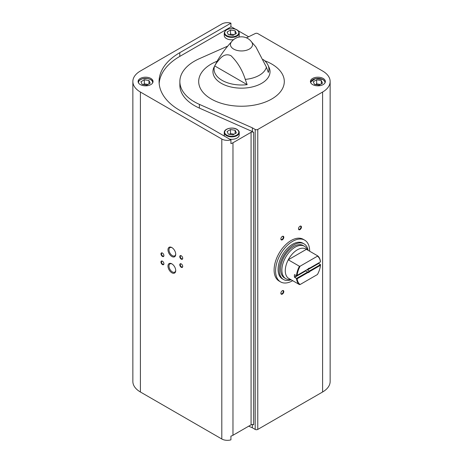 <?xml version="1.0" encoding="UTF-8"?>
<svg xmlns="http://www.w3.org/2000/svg" width="463" height="463" viewBox="0 0 463 463"><rect width="100%" height="100%" fill="white"/><g stroke="black" fill="none" stroke-linecap="round" stroke-linejoin="round"><path stroke-width="0.69" d="M292.668 280.676A24.105 13.919 -60 0 1 280.572 281.898L279.102 281.047A24.105 13.919 -60 0 1 279.102 253.215A24.105 13.919 -60 0 1 303.207 239.296L304.677 240.147A24.105 13.919 -60 0 1 309.666 251.23M235.389 29.134L232.97 27.734A7.894 4.561 0 0 0 230.921 26.883L230.921 23.15A7.894 4.561 0 0 0 221.8 24.001L140.405 71.001A25.766 14.874 0 0 0 132.858 81.517A25.766 14.874 0 0 0 140.405 92.039L221.8 139.033A7.894 4.561 0 0 0 230.921 139.884L230.921 143.617A7.894 4.561 0 0 0 232.97 142.766L251.073 132.314L251.073 424.814L232.97 435.266A7.894 4.561 0 0 1 230.921 436.117L230.921 439.85A7.894 4.561 0 0 1 221.8 438.999L140.405 391.999A25.766 14.874 0 0 1 132.858 381.483L132.858 81.517M252.364 424.502L252.364 427.8L255.188 429.427A1.829 1.053 0 0 0 257.769 429.427L322.595 391.999A25.766 14.874 0 0 0 330.142 381.483L330.142 81.517A25.766 14.874 0 0 0 322.595 71.001L257.769 33.573A1.829 1.053 0 0 0 255.188 33.573L246.426 37.833M252.364 427.8L248.706 426.18M248.706 36.82L238.138 30.72M330.142 81.517A25.766 14.874 0 0 1 322.595 92.039L257.769 129.466A1.829 1.053 0 0 1 255.188 129.466L252.364 127.834L252.364 131.567L253.655 132.314A1.829 1.053 0 0 0 251.073 132.314M253.655 132.314L253.655 424.814A1.829 1.053 0 0 0 251.073 424.814M140.283 84.573A7.483 4.317 0 0 0 148.438 85.51A7.483 4.317 0 0 0 153.056 81.517A7.483 4.317 0 0 0 145.573 77.199A7.483 4.317 0 0 0 138.096 81.517A7.483 4.317 0 0 0 140.283 84.573M230.921 23.15L179.783 52.678A70.648 40.79 0 0 0 159.087 81.517A70.648 40.79 0 0 0 179.783 110.362L230.921 139.884M243.144 50.878A11.054 6.384 180 0 1 232.837 48.54A11.054 6.384 180 0 1 231.222 42.214A12.466 12.466 0 0 1 251.762 42.214A11.054 6.384 180 0 1 249.308 49.084A11.054 6.384 180 0 1 243.144 50.878M216.562 62.812C220.081 58.656 223.803 52.597 230.892 55.629C237.49 62.03 242.282 69.948 245.263 79.381L247.155 84.654L214.67 65.896L216.562 62.812A25.21 14.556 180 0 1 217.72 60.144L213.813 67.644A28.544 16.483 180 0 0 213.269 69.213A28.544 16.483 180 0 0 242.878 88.138A28.544 16.483 180 0 0 269.165 67.644L267.834 64.791A27.41 15.823 0 0 0 263.163 59.478M267.834 64.791A27.41 15.823 0 0 1 268.314 72.436L266.416 67.164L255.865 46.861L251.224 41.548M214.67 65.896A27.41 15.823 0 0 0 214.386 66.799A27.41 15.823 0 0 0 247.155 84.654M181.247 255.761L181.247 255.761A2.078 1.198 60 0 1 182.717 258.308A2.078 1.198 60 0 1 181.247 259.153A2.078 1.198 60 0 1 179.783 256.612A2.078 1.198 60 0 1 181.247 255.761M162.444 253.047L162.444 253.047A2.078 1.198 60 0 1 163.914 255.593A2.078 1.198 60 0 1 162.444 256.438A2.078 1.198 60 0 1 160.974 253.898A2.078 1.198 60 0 1 162.444 253.047M162.444 261.19L162.444 261.19A2.078 1.198 60 0 1 163.914 263.736A2.078 1.198 60 0 1 162.444 264.581A2.078 1.198 60 0 1 160.974 262.041A2.078 1.198 60 0 1 162.444 261.19M181.247 263.904L181.247 263.904A2.078 1.198 60 0 1 182.717 266.451A2.078 1.198 60 0 1 181.247 267.296A2.078 1.198 60 0 1 179.783 264.755A2.078 1.198 60 0 1 181.247 263.904M171.848 247.566L171.848 247.566A5.469 3.154 60 0 1 175.714 254.262A5.469 3.154 60 0 1 171.848 256.49A5.469 3.154 60 0 1 167.982 249.794A5.469 3.154 60 0 1 171.848 247.566M171.848 263.852L171.848 263.852A5.469 3.154 60 0 1 175.714 270.548A5.469 3.154 60 0 1 171.848 272.782A5.469 3.154 60 0 1 167.982 266.086A5.469 3.154 60 0 1 171.848 263.852M299.972 229.631A2.078 1.198 -60 0 1 298.502 228.786A2.078 1.198 -60 0 1 299.972 226.239A2.078 1.198 -60 0 1 301.442 227.09A2.078 1.198 -60 0 1 299.972 229.631M282.337 294.103A2.078 1.198 -60 0 1 280.867 293.258A2.078 1.198 -60 0 1 282.337 290.712A2.078 1.198 -60 0 1 283.807 291.563A2.078 1.198 -60 0 1 282.337 294.103M282.337 239.811A2.078 1.198 -60 0 1 280.867 238.966A2.078 1.198 -60 0 1 282.337 236.419A2.078 1.198 -60 0 1 283.807 237.27A2.078 1.198 -60 0 1 282.337 239.811M323.186 78.467A7.483 4.317 180 0 1 325.379 81.517A7.483 4.317 180 0 1 317.896 85.834A7.483 4.317 180 0 1 310.413 81.517A7.483 4.317 180 0 1 315.031 77.529A7.483 4.317 180 0 1 323.186 78.467M252.364 127.834L199.379 104.36A49.871 28.793 0 0 1 179.864 81.517A49.871 28.793 0 0 1 199.379 58.674L227.744 46.109M264.714 60.757A42.804 24.713 180 0 1 271.758 64.044A42.804 24.713 180 0 1 269.906 100.002A42.804 24.713 180 0 1 207.846 96.796A42.804 24.713 180 0 1 217.078 61.22M282.204 236.506A1.719 0.99 -60 0 1 282.945 236.483A1.719 0.99 -60 0 1 283.206 237.86A1.719 0.99 -60 0 1 282.083 239.371A1.719 0.99 -60 0 1 281.226 239.458A1.719 0.99 -60 0 1 280.873 238.81M282.204 290.799A1.719 0.99 -60 0 1 282.945 290.776A1.719 0.99 -60 0 1 283.206 292.153A1.719 0.99 -60 0 1 282.083 293.664A1.719 0.99 -60 0 1 281.226 293.75A1.719 0.99 -60 0 1 280.873 293.102M299.839 226.326A1.719 0.99 -60 0 1 300.574 226.303A1.719 0.99 -60 0 1 300.84 227.68A1.719 0.99 -60 0 1 299.717 229.191A1.719 0.99 -60 0 1 298.855 229.278A1.719 0.99 -60 0 1 298.508 228.629M175.703 270.242A4.757 2.743 60 0 1 174.725 272.146A4.757 2.743 60 0 1 169.973 269.397A4.757 2.743 60 0 1 169.973 263.904A4.757 2.743 60 0 1 172.109 264.014M175.703 253.956A4.757 2.743 60 0 1 174.725 255.86A4.757 2.743 60 0 1 169.973 253.111A4.757 2.743 60 0 1 169.973 247.618A4.757 2.743 60 0 1 172.109 247.722M182.711 266.294A1.719 0.99 60 0 1 182.364 266.943A1.719 0.99 60 0 1 180.645 265.953A1.719 0.99 60 0 1 180.645 263.968A1.719 0.99 60 0 1 181.38 263.991M163.908 263.58A1.719 0.99 60 0 1 163.555 264.228A1.719 0.99 60 0 1 161.836 263.239A1.719 0.99 60 0 1 161.836 261.254A1.719 0.99 60 0 1 162.577 261.277M163.908 255.437A1.719 0.99 60 0 1 163.555 256.085A1.719 0.99 60 0 1 161.836 255.09A1.719 0.99 60 0 1 161.836 253.111A1.719 0.99 60 0 1 162.577 253.134M182.711 258.151A1.719 0.99 60 0 1 182.364 258.8A1.719 0.99 60 0 1 180.645 257.804A1.719 0.99 60 0 1 180.645 255.825A1.719 0.99 60 0 1 181.38 255.848M239.215 132.551C239.377 131.567 238.619 130.485 236.94 129.31C232.657 126.602 224.005 128.587 224.254 132.551A7.483 4.317 180 0 0 231.737 136.869A7.483 4.317 180 0 0 239.215 132.551L239.215 134.993A7.483 4.317 180 0 1 229.625 139.137M224.561 136.215A7.483 4.317 180 0 1 224.254 134.993L224.254 132.551M224.254 33.064A7.483 4.317 0 0 0 226.448 36.114A7.483 4.317 0 0 0 234.596 37.052A7.483 4.317 0 0 0 239.215 33.064C238.989 30.911 237.259 29.482 234.035 28.781C228.444 28.191 225.18 29.62 224.254 33.064L224.254 35.506A7.483 4.317 0 0 0 226.448 38.562A7.483 4.317 0 0 0 233.514 39.702M238.659 37.138A7.483 4.317 0 0 0 239.215 35.506L239.215 33.064M230.921 26.883L179.783 56.411A70.648 40.79 0 0 0 159.162 83.386M252.364 131.567L199.379 108.093L199.379 104.36M179.864 81.517L179.864 85.25A49.871 28.793 0 0 0 199.379 108.093M319.14 85.146L322.532 83.184L321.287 80.51L316.651 79.792L313.26 81.748L314.504 84.428L319.14 85.146M227.101 32.005L230.493 30.049L235.129 30.766L236.373 33.44L232.976 35.402L228.34 34.684L227.101 32.005M146.817 85.146L150.209 83.184L148.97 80.51L144.334 79.792L140.937 81.748L142.182 84.428L146.817 85.146M228.34 134.172L232.976 134.889L236.373 132.927L235.129 130.253L230.493 129.536L227.101 131.498L228.34 134.172M320.361 84.44L316.651 83.867L315.43 84.573M316.651 83.867L316.651 79.792M321.287 83.901L321.287 80.51M234.203 134.183L230.493 133.61L229.272 134.316M230.493 133.61L230.493 129.536M235.129 133.645L235.129 130.253M235.129 34.158L235.129 30.766M234.203 34.69L230.493 34.117L230.493 30.049M230.493 34.117L229.272 34.823M148.97 83.901L148.97 80.51M148.038 84.44L144.334 83.867L144.334 79.792M144.334 83.867L143.108 84.573M307.814 272.614L297.124 278.784A16.622 9.596 -60 0 0 300.111 284.519L317.456 274.507A16.622 9.596 -60 0 0 320.448 265.316L309.759 271.486A2.494 1.441 -60 0 1 307.814 272.614L307.611 272.047L296.499 278.466L297.124 278.784M307.814 269.217L297.124 275.387A16.622 9.596 -60 0 1 300.111 266.196L317.456 256.184A16.622 9.596 -60 0 1 320.448 261.925L309.759 268.094A2.494 1.441 -60 0 0 308.786 268.314A2.494 1.441 -60 0 0 307.814 269.217L307.611 269.333M320.448 265.316L320.483 264.616L318.44 263.25A17.038 9.839 120 0 0 318.451 263.077M317.456 256.184L317.56 255.784A17.038 9.839 -60 0 1 320.483 261.902L320.448 261.925M300.111 284.519L299.428 284.577A17.038 9.839 -60 0 1 296.499 278.466L294.433 277.111A17.038 9.839 120 0 1 294.433 274.738L294.433 274.738M297.124 275.387L296.499 275.745A17.038 9.839 -60 0 1 299.428 266.254L300.111 266.196M296.499 275.745L294.59 274.646M299.428 266.254L288.258 259.807A17.038 9.839 -60 0 1 306.39 249.337L288.258 259.807A17.038 9.839 -60 0 0 285.277 270.693A17.038 9.839 -60 0 0 288.258 278.13L299.428 284.577M317.56 255.784L306.39 249.337M309.759 271.486L309.307 271.04A2.043 1.181 -60 0 1 307.629 272.012L307.611 272.047M308.618 268.424A2.043 1.181 -60 0 1 309.307 268.326L309.759 268.094M309.307 271.04L307.42 269.952L307.449 269.599A2.043 1.181 120 0 0 307.582 269.35M307.629 272.012L305.742 270.924L294.59 277.36M305.291 270.676A2.043 1.181 120 0 0 305.412 270.762L305.742 270.924M305.412 270.762A2.043 1.181 120 0 0 305.418 270.768L294.433 277.111M290.532 279.444L289.971 279.496A18.699 10.799 -60 0 1 285.764 278.657A18.699 10.799 -60 0 1 281.892 270.097A18.699 10.799 -60 0 1 290.052 251.276A18.699 10.799 -60 0 1 304.469 246.264A18.699 10.799 -60 0 1 307.299 249.482L307.536 249.997M285.764 278.657L284.45 277.893A18.699 10.799 -60 0 1 280.578 269.333A18.699 10.799 -60 0 1 288.738 250.512A18.699 10.799 -60 0 1 303.149 245.506L304.469 246.264M291.088 279.768A20.569 11.876 -60 0 1 283.512 279.513A20.569 11.876 -60 0 1 279.253 270.097A20.569 11.876 -60 0 1 288.235 249.395A20.569 11.876 -60 0 1 304.087 243.885A20.569 11.876 -60 0 1 308.092 250.321M283.512 279.513L282.337 278.836A20.569 11.876 -60 0 1 278.078 269.42A20.569 11.876 -60 0 1 287.054 248.718A20.569 11.876 -60 0 1 302.912 243.208L304.087 243.885M280.572 281.898A24.105 13.919 -60 0 1 275.578 270.861A24.105 13.919 -60 0 1 286.099 246.605A24.105 13.919 -60 0 1 304.677 240.147M318.44 263.25L307.449 269.599M318.573 263.516L307.42 269.952M320.483 264.616L309.377 271.029M232.97 142.766L232.97 435.266M221.8 139.033L221.8 438.999M266.416 67.164A25.21 14.556 180 0 1 245.263 79.381M140.405 92.039L140.405 391.999M255.188 129.466L255.188 429.427M257.769 129.466L257.769 429.427M322.595 92.039L322.595 391.999M179.783 56.411L179.783 52.678M310.905 83.051A7.067 4.08 180 0 1 314.73 78.82A7.067 4.08 180 0 1 322.89 79.584A7.067 4.08 180 0 1 324.887 83.051M226.737 35.61A7.067 4.08 0 0 0 238.561 33.782A7.067 4.08 0 0 0 229.908 28.781A7.067 4.08 0 0 0 226.737 35.61M152.564 83.051A7.067 4.08 0 0 0 145.573 78.392A7.067 4.08 0 0 0 138.582 83.051M236.732 129.327A7.067 4.08 180 0 1 233.566 136.151A7.067 4.08 180 0 1 224.908 131.156A7.067 4.08 180 0 1 236.732 129.327M237.75 432.506A7.483 4.317 180 0 1 236.182 433.409M231.76 41.548C226.679 46.983 221.997 53.187 217.72 60.144M325.298 82.148L323.099 79.561L315.523 78.542L310.494 82.148M152.975 82.148L151.968 80.458L150.88 79.624L147.876 78.525L142.257 78.774L139.155 80.481L138.171 82.148M238.138 432.28L235.389 433.866"/></g></svg>
